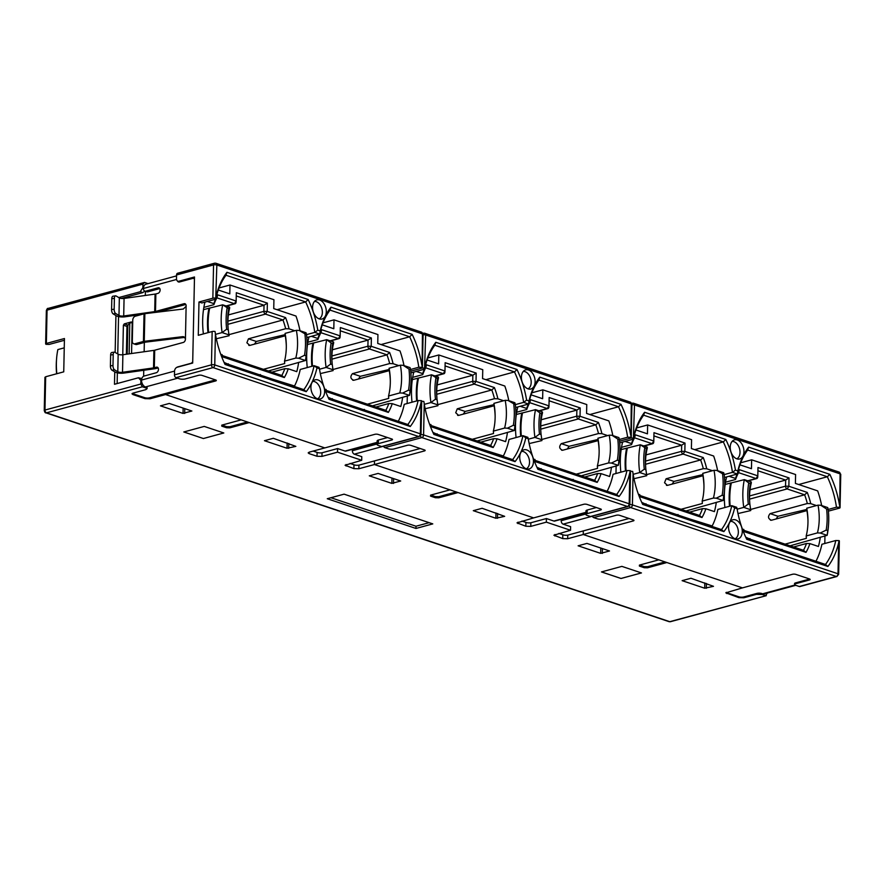 <?xml version="1.0" encoding="UTF-8"?>
<svg xmlns="http://www.w3.org/2000/svg" width="885" height="885" viewBox="0 0 885 885"><rect width="100%" height="100%" fill="white"/><g stroke="black" fill="none" stroke-linecap="round" stroke-linejoin="round"><path stroke-width="1.33" d="M143.47 287.924L142.85 287.713L142.916 284.107L144.576 282.426L148.005 283.642M48.067 308.434A2.334 1.549 74.8 0 0 47.06 310.137A2.334 0.708 -178.8 0 0 46.341 310.635C47.016 308.821 47.591 308.091 48.067 308.434L144.576 282.426M377.11 442.611L345.869 451.096A2.909 1.936 -105.2 0 1 345.05 451.062L337.583 448.562L337.517 452.169L361.699 460.277L361.777 456.671L354.321 454.171A2.909 1.936 -105.2 0 1 352.363 450.719L352.385 449.326M585.936 512.592L554.696 521.077A2.909 1.936 -105.2 0 1 553.877 521.044L546.41 518.544L546.344 522.15L570.526 530.259L570.604 526.652L563.148 524.152A2.909 1.936 -105.2 0 1 561.19 520.701L561.212 519.307M767.328 593.038L765.647 595.638L762.217 594.499L762.239 593.658M145.837 387.099L145.815 387.929L142.397 386.778L140.826 384.024L44.969 410.054L45.666 376.756L63.742 371.844L64.439 338.535L46.363 343.446L47.06 310.137L142.916 284.107M140.826 384.024L140.903 380.417L141.523 380.627M114.751 371.822L114.486 384.278L138.447 377.773L141.799 378.559M138.447 377.773L140.903 380.417M115.924 315.536L115.15 352.418M142.85 287.713L140.25 291.729L118.756 297.57M183.803 431.969L203.384 438.529L223.805 432.975L204.225 426.415L183.803 431.969M601.457 571.931L621.038 578.491L641.459 572.938L621.878 566.378L601.457 571.931M570.526 530.259L553.899 535.215L562.727 538.611L567.672 538.733L583.226 534.507L658.816 559.84L639.479 565.095L639.401 566.09L644.247 567.716L647.532 567.794L666.881 562.539L742.471 587.872L725.833 592.839L738.898 597.652L743.842 597.773L756.454 594.344L762.217 594.499M639.479 565.095L639.401 566.09L639.424 565.106M361.699 460.277L345.073 465.233L353.9 468.63L358.845 468.751L374.399 464.536L449.989 489.859L430.652 495.113L430.575 496.109L435.42 497.735L438.717 497.812L458.054 492.569L533.644 517.891L517.006 522.858L525.845 526.254L530.779 526.376L546.344 522.15M430.652 495.113L430.575 496.109L430.597 495.124M145.815 387.929L146.954 388.814L145.704 389.677L133.082 393.106L132.009 393.836L132.982 394.599L145.074 398.648L150.019 398.781L165.572 394.555L241.162 419.877L221.825 425.132L221.748 426.127L226.593 427.754L229.89 427.831L249.227 422.587L324.817 447.91L309.263 452.135L308.179 452.877L309.153 453.64L317.018 456.273L321.952 456.394L337.517 452.169M221.825 425.132L221.748 426.127L221.77 425.143M690.953 578.259L682.125 580.66L704.692 588.226L713.487 586.324L690.953 578.259M600.683 553.368L609.522 550.979L586.943 543.412L578.115 545.802L600.683 553.368L600.793 548.058M482.126 508.289L473.298 510.678L495.865 518.245L504.66 516.342L482.126 508.289M391.856 483.387L400.695 480.998L378.116 473.431L369.288 475.831L391.856 483.387L391.978 478.077M344.088 494.162L327.273 498.731L415.961 528.456L432.776 523.887L344.088 494.162M273.299 438.307L264.471 440.697L287.05 448.264L295.844 446.372L273.299 438.307M183.029 413.417L191.868 411.016L169.289 403.449L160.462 405.85L183.029 413.417L183.151 408.096M44.947 377.242L44.25 410.551A2.334 0.708 1.2 0 1 44.969 410.054A2.334 1.549 74.8 0 0 46.529 412.819A2.334 1.593 108.5 0 1 45.843 412.808L669.093 621.668A2.334 1.593 -71.5 0 0 669.79 621.679A2.334 1.549 74.8 0 0 670.443 621.701L766.299 595.671L669.79 621.679L46.529 412.819L142.397 386.778M45.976 344.309L46.363 343.446L45.976 344.309L49.228 344.409L64.406 340.283M45.666 376.756L45.279 377.618M117.141 383.559L117.362 372.862M117.76 353.967L118.546 316.576M140.25 291.729L142.872 292.603L121.311 298.466M142.872 292.603L144.731 291.054M558.855 533.423L563.225 534.894A3.496 1.062 1.2 0 0 568.17 535.016L583.303 530.9L583.226 534.507L742.471 587.872L792.495 574.288A2.334 0.708 1.2 0 1 795.792 574.376L809.498 578.967A2.334 0.708 1.2 0 1 810.151 579.465A2.334 0.708 1.2 0 1 809.432 579.963L795.98 583.613A4.082 1.239 -178.8 0 0 794.719 584.476A4.082 1.239 -178.8 0 0 795.858 585.361L799.277 586.512L836.281 576.456L630.684 507.559L593.68 517.614L597.109 518.754A4.082 1.239 -178.8 0 0 602.873 518.909L616.325 515.247A2.334 0.708 1.2 0 1 619.622 515.335L633.328 519.926A2.334 0.708 1.2 0 1 633.981 520.435A2.334 0.708 1.2 0 1 633.262 520.922L583.226 534.507L583.303 530.9L629.025 518.488M639.634 565.05L644.269 566.599L647.566 566.688L665.055 561.931M350.029 463.441L354.398 464.913A3.496 1.062 1.2 0 0 359.343 465.034L374.477 460.919L374.399 464.536L533.644 517.891L583.669 504.306A2.334 0.708 1.2 0 1 586.965 504.395L600.672 508.986A2.334 0.708 1.2 0 1 601.324 509.494A2.334 0.708 1.2 0 1 600.605 509.981L587.153 513.632A4.082 1.239 -178.8 0 0 585.892 514.495A4.082 1.239 -178.8 0 0 587.032 515.38L590.461 516.53L627.454 506.474L421.857 437.577L384.853 447.633L388.283 448.772A4.082 1.239 -178.8 0 0 394.046 448.927L407.498 445.266A2.334 0.708 1.2 0 1 410.795 445.354L424.501 449.945A2.334 0.708 1.2 0 1 425.154 450.454A2.334 0.708 1.2 0 1 424.435 450.941L374.399 464.536L374.477 460.919L420.198 448.507M430.807 495.069L435.442 496.618L438.739 496.706L456.229 491.949M165.572 394.555L165.595 393.471L165.572 394.555L324.817 447.91L374.842 434.325A2.334 0.708 1.2 0 1 378.138 434.413L391.845 439.004A2.334 0.708 1.2 0 1 392.498 439.513A2.334 0.708 1.2 0 1 391.778 440L378.326 443.651A4.082 1.239 -178.8 0 0 377.065 444.513A4.082 1.239 -178.8 0 0 378.205 445.398L381.634 446.549A2.334 1.549 74.8 0 0 382.287 446.571L419.291 436.526A2.334 1.549 -105.2 0 1 418.627 436.504L213.031 367.596L176.026 377.652L179.456 378.791A4.082 1.239 -178.8 0 0 185.219 378.946L198.671 375.284A2.334 0.708 1.2 0 1 201.968 375.373L215.674 379.964A2.334 0.708 1.2 0 1 216.327 380.473A2.334 0.708 1.2 0 1 215.608 380.959L165.572 394.555M221.98 425.088L226.615 426.647L229.912 426.725L247.402 421.979M330.957 497.735L416.005 526.232L415.961 528.456M416.005 526.232L429.137 522.67M131.566 353.513L132.208 322.826L131.389 321.941L124.243 323.888L123.38 325.226L122.761 354.752M132.208 322.826L132.02 322.151M145.405 291.287L145.317 295.457L145.405 291.287M144.332 342.451L144.144 351.743L144.332 342.451M143.757 370.284L143.624 376.236L143.757 370.284M129.144 353.856L129.785 323.091L126.964 326.421L126.378 354.243M601.512 571.909L621.038 578.458L641.415 572.927M183.859 431.957L203.384 438.529L223.761 432.964M317.958 379.942A9.912 6.582 74.8 0 0 314.208 380.207A9.912 6.582 74.8 0 0 311.133 389.854A9.912 6.582 74.8 0 0 317.571 398.825A9.912 6.582 74.8 0 0 319.341 399.091A9.912 6.582 74.8 0 0 324.596 390.44A9.912 6.582 74.8 0 0 317.958 379.942M317.494 398.803A9.093 6.029 74.8 0 0 320.514 390.008A9.093 6.029 74.8 0 0 314.584 381.634A9.093 6.029 74.8 0 0 312.77 381.391M319.64 300.004A9.912 6.582 74.8 0 0 315.879 300.269A9.912 6.582 74.8 0 0 312.803 309.916A9.912 6.582 74.8 0 0 319.242 318.888A9.912 6.582 74.8 0 0 321.012 319.164A9.912 6.582 74.8 0 0 326.266 310.502A9.912 6.582 74.8 0 0 319.64 300.004M319.164 318.865A9.093 6.029 74.8 0 0 322.184 310.071A9.093 6.029 74.8 0 0 316.255 301.697A9.093 6.029 74.8 0 0 314.44 301.464M254.426 344.165L256.318 341.455L285.202 334.63M248.796 345.382L249.802 345.416L246.893 342.772L248.442 338.811L285.656 328.711L289.074 328.833L294.805 330.758M176.026 377.652A2.334 1.549 -105.2 0 1 174.467 374.886L174.533 371.28A3.496 2.389 108.5 0 1 177.133 367.264L192.687 363.038L194.49 276.994L178.936 281.22L180.452 281.729M387.541 437.566L378.404 440.044A4.082 1.239 -178.8 0 0 377.143 440.907L377.065 444.513M337.583 448.562L322.45 452.677A3.496 1.062 1.2 0 1 317.516 452.545L313.146 451.084M381.634 446.549L418.627 436.504A2.334 1.593 -71.5 0 0 420.353 433.827L214.756 364.919A2.334 1.593 108.5 0 1 213.031 367.596A2.334 1.549 -105.2 0 1 211.46 364.841L212.157 331.532L198.284 335.304L198.981 301.995L212.854 298.223A2.334 0.708 1.2 0 1 215.741 298.201L216.847 265.002A2.334 0.708 -178.8 0 0 213.55 264.925L176.557 274.969L176.48 278.576A3.496 2.389 -71.5 0 0 177.896 281.209A3.496 2.389 -71.5 0 0 178.936 281.22M174.467 374.886L211.46 364.841A2.334 0.708 -178.8 0 1 214.756 364.919L215.409 333.822A76.033 50.478 74.8 0 0 225.033 364.454L306.232 391.668A76.033 50.478 74.8 0 0 316.996 367.883L319.419 368.691A76.033 50.478 74.8 0 0 329.043 399.312L410.242 426.515A76.033 50.478 74.8 0 0 421.006 402.719L420.353 433.827A2.334 0.708 1.2 0 1 421.006 434.325L419.291 436.526M410.883 372.884L424.546 369.167L424.568 368.182A2.334 0.708 1.2 0 0 421.68 368.204L410.74 371.18L421.68 368.204A2.334 0.708 -178.8 0 0 422.399 367.717A2.334 0.708 -178.8 0 0 422.068 367.341L418.815 367.242L410.54 369.499M407.31 395.971L407.144 403.538L407.31 395.971M176.557 274.969A2.334 1.549 -105.2 0 1 177.553 273.266L214.557 263.21A2.334 1.549 -105.2 0 1 215.21 263.243A2.334 1.593 -71.5 0 1 215.907 263.254L421.503 332.152A2.334 1.593 108.5 0 1 422.455 333.899L422.068 367.341M198.981 301.995L201.846 302.958L215.719 299.185L215.741 298.201M215.874 298.466A58.255 38.686 -105.2 0 1 217.743 294.86L236.151 301.033L236.317 292.703L267.37 303.113L267.193 311.431L285.601 317.604A58.255 38.686 -105.2 0 1 289.074 328.833M298.643 362.374A69.915 46.418 -105.2 0 1 296.774 371.656L288.233 368.802A58.255 38.686 -105.2 0 1 284.339 377.552L221.604 356.533M203.395 333.91A69.915 46.418 -105.2 0 1 204.966 302.106M203.849 307.394L213.905 304.661L213.849 303.621L207.378 301.453M213.849 303.621A58.255 38.686 -105.2 0 1 215.531 299.241M328.081 397.243L332.34 399.201M344.232 403.184L364.388 409.932M397.675 421.094L376.28 413.926M398.538 420.862A73.698 48.929 74.8 0 0 404.246 404.323L418.118 400.551L421.371 400.651L421.006 402.719M404.002 365.582A73.698 48.929 74.8 0 0 400.009 350.914L377.751 343.457L377.939 334.574L333.999 319.85L333.811 328.733L322.295 324.872M299.993 330.736A73.698 48.929 74.8 0 0 295.999 316.056L273.742 308.599L273.93 299.716L229.989 284.992L219.037 287.968M218.285 290.014L229.801 293.875L229.989 284.992M224.071 362.385L228.33 364.343M240.222 368.326L260.378 375.085M272.27 379.068L294.528 386.004A73.698 48.929 74.8 0 0 300.236 369.465L314.109 365.693L319.031 367.352L319.419 368.691M307.261 367.552A69.915 46.418 -105.2 0 1 308.976 336.964M311.387 336.311L317.859 338.479A58.255 38.686 -105.2 0 1 319.54 334.099M319.883 333.324A58.255 38.686 -105.2 0 1 321.753 329.718L340.161 335.891L340.338 327.561L371.379 337.97L371.202 346.289L389.61 352.462A58.255 38.686 -105.2 0 1 393.084 363.691L389.666 363.558L352.451 373.669L360.328 376.302L389.212 369.476M398.814 365.605L393.084 363.691M402.653 397.232A69.915 46.418 -105.2 0 1 400.783 406.514L392.243 403.648A58.255 38.686 -105.2 0 1 388.349 412.41L325.614 391.38M212.157 331.532A2.334 0.708 1.2 0 1 215.044 331.51L215.409 333.822M421.006 434.325L421.702 401.027A2.334 0.708 -178.8 0 0 421.371 400.651M410.242 426.515L407.841 424.501A73.698 48.929 74.8 0 0 418.118 400.551M328.368 397.863L407.841 424.501M316.996 367.883L314.109 365.693A73.698 48.929 74.8 0 1 303.832 389.643L306.232 391.668M224.347 363.005L303.832 389.643M421.802 365.007A76.033 50.478 74.8 0 0 412.167 334.375L330.979 307.161A76.033 50.478 74.8 0 0 320.215 330.946L317.781 330.138A76.033 50.478 74.8 0 0 308.157 299.517L226.969 272.303A76.033 50.478 74.8 0 0 216.194 296.099M267.37 303.113L264.029 305.248L263.896 311.354L267.193 311.431L265.467 314.109L282.979 319.983A55.932 37.137 -105.2 0 1 285.656 328.711M236.251 295.944L264.029 305.248L228.363 314.927M217.743 294.86L216.902 297.836L234.414 303.71L236.151 301.033L236.074 302.028A2.334 1.549 -105.2 0 1 236.074 302.161A2.334 1.549 -105.2 0 1 235.078 303.743A2.334 1.549 -105.2 0 1 234.414 303.71L226.106 305.967M213.905 304.661A55.932 37.137 -105.2 0 1 216.902 297.836M284.339 377.552L281.817 375.494L221.073 355.139M288.233 368.802L284.815 368.669A55.932 37.137 -105.2 0 1 281.817 375.494M228.938 334.663L282.979 319.983L285.601 317.604M332.351 398.67L331.477 398.914M293.665 386.236L294.528 386.004M260.389 374.554L259.515 374.798M227.467 364.056L228.341 363.823M215.719 299.185A73.698 48.929 -105.2 0 1 226.007 275.246L305.668 301.94L277.049 309.706M308.157 299.517L305.668 301.94A73.698 48.929 -105.2 0 1 314.806 332.395L306.531 334.641M306.829 337.55L319.728 334.043A73.698 48.929 -105.2 0 1 330.016 310.093L409.678 336.787L381.059 344.564M333.999 319.85L323.058 322.826M412.167 334.375L409.678 336.787A73.698 48.929 -105.2 0 1 418.815 367.242M364.399 409.412L363.525 409.644M388.349 412.41L385.827 410.352L325.083 389.997M375.926 407.034L388.825 403.527L392.243 403.648M388.825 403.527A55.932 37.137 -105.2 0 1 385.827 410.352M358.436 379.012L360.328 376.302M371.379 337.97L368.038 340.106L367.906 346.212A2.334 1.549 74.8 0 0 369.476 348.967L386.988 354.841A55.932 37.137 -105.2 0 1 389.666 363.558M332.948 369.521L386.988 354.841L389.61 352.462M340.26 330.791L368.038 340.106L332.373 349.785M321.753 329.718L320.912 332.694L338.435 338.568L340.161 335.891L340.094 336.886A2.334 1.549 -105.2 0 1 340.083 337.019A2.334 1.549 -105.2 0 1 339.088 338.59A2.334 1.549 -105.2 0 1 338.435 338.568L330.116 340.825M320.912 332.694A55.932 37.137 -105.2 0 0 317.914 339.519L317.859 338.479M124.243 323.888L127.827 325.083L127.219 354.122M226.969 272.303L226.007 275.246M317.781 330.138L314.806 332.395L319.728 334.043L320.215 330.946M330.979 307.161L330.016 310.093M227.899 324.319L265.467 314.109A2.334 1.549 -105.2 0 1 263.896 311.354L227.899 321.122M284.815 368.669L271.916 372.176M317.914 339.519L307.858 342.241M352.451 373.669C349.984 376.689 350.438 378.891 353.812 380.273L352.805 380.24M132.164 322.439L129.785 323.091M249.802 345.416L285.291 335.78A55.932 37.137 -105.2 0 1 286.309 346.046M285.291 335.78L285.092 333.391L296.364 330.326L299.174 330.459L306.564 334.762A58.498 38.84 -105.2 0 1 306.929 348.922A58.498 38.84 -105.2 0 1 306.122 355.847L304.495 355.305L298.588 358.215L295.778 358.082L284.516 361.146L284.704 363.536L263.398 369.322M222.223 355.527A55.932 37.137 74.8 0 0 222.091 354.575L220.852 354.542M353.812 380.273L389.3 370.638A55.932 37.137 -105.2 0 1 390.318 380.893M372.397 405.85L409.49 395.374L402.609 393.073L399.788 392.94L388.526 396.004L388.714 398.394L367.408 404.18M326.233 390.373A55.932 37.137 74.8 0 0 326.1 389.433L324.861 389.4M203.495 309.628L222.677 304.816L229.558 307.128L229.68 307.98A50.334 33.42 -105.2 0 0 228.153 328.789M216.327 338.745L229.093 335.736L228.972 334.884L222.091 332.572L215.498 334.364M298.588 358.215L305.48 360.516L268.387 370.992M284.516 361.146A50.334 33.42 74.8 0 0 286.298 345.05A50.334 33.42 74.8 0 0 285.092 333.391M306.564 334.762L306.055 332.76L299.174 330.459M320.337 373.592L333.103 370.594L332.273 364.609L330.647 364.067A58.498 38.84 -105.2 0 1 331.09 342.971L332.716 343.524L333.568 341.986L326.687 339.674L307.515 344.486M333.568 341.986L333.689 342.838A50.334 33.42 74.8 0 0 332.163 363.647M319.507 369.222L326.1 367.43L332.981 369.742M389.3 370.638L389.101 368.248A50.334 33.42 -105.2 0 1 390.307 379.908A50.334 33.42 -105.2 0 1 388.526 396.004M389.101 368.248L400.374 365.184L403.184 365.317L410.065 367.618L410.574 369.609A58.498 38.84 -105.2 0 1 410.939 383.78A58.498 38.84 -105.2 0 1 410.131 390.705L408.505 390.163A56.186 37.303 74.8 0 0 408.947 369.067L410.574 369.609M228.972 334.884L228.264 329.762A56.186 37.303 -105.2 0 1 228.076 328.047A56.186 37.303 -105.2 0 1 228.706 308.666L229.558 307.128M228.264 329.762L226.637 329.209L222.091 332.572A61.994 41.153 -105.2 0 1 222.677 304.816L228.706 308.666M209.634 308.356A61.994 41.153 74.8 0 0 208.606 332.495M207.986 332.66A62.923 41.772 -105.2 0 1 208.971 308.135M306.122 355.847L305.48 360.516A61.994 41.153 -105.2 0 0 306.818 350.626L306.929 348.922M311.874 366.301A62.923 41.772 -105.2 0 1 312.98 342.993M331.09 342.971L326.687 339.674A61.994 41.153 74.8 0 0 326.1 367.43L330.647 364.067M400.374 365.184A50.334 33.42 -105.2 0 1 399.788 392.94M403.184 365.317L408.947 369.067M408.505 390.163L402.609 393.073M410.131 390.705L409.49 395.374A61.994 41.153 -105.2 0 0 410.828 385.473L410.939 383.78M64.251 347.849L57.857 349.586A61.994 41.153 74.8 0 0 56.529 359.487A61.994 41.153 74.8 0 0 56.828 373.724M226.637 329.209A58.498 38.84 -105.2 0 1 227.08 308.124M312.493 366.136A61.994 41.153 -105.2 0 1 313.644 343.214M56.529 359.487L56.408 361.18A58.498 38.84 74.8 0 0 56.607 373.78M332.716 343.524A56.186 37.303 74.8 0 0 332.085 362.894A56.186 37.303 74.8 0 0 332.273 364.609M304.495 355.305A56.186 37.303 74.8 0 0 304.938 334.209M295.778 358.082A50.334 33.42 74.8 0 0 296.364 330.326M141.744 314.452L125.05 316.797A6.405 1.947 1.2 0 1 116.4 315.823L113.147 313.887L115.714 313.522L118.977 315.458A3.496 1.062 -178.8 0 0 123.701 315.989L124.066 298.444L155.074 294.085A3.496 1.062 -178.8 0 0 155.86 293.931L157.972 293.355A2.909 1.991 -71.5 0 0 160.063 290.612A2.909 1.991 -71.5 0 0 158.946 287.813A2.909 1.991 -71.5 0 0 158.083 287.802L145.892 291.121A3.496 2.389 108.5 0 1 144.852 291.099A3.496 2.389 108.5 0 1 143.436 288.466L176.557 279.472M158.138 367.939L156.335 368.425A6.405 1.947 1.2 0 1 154.886 368.713L123.878 373.083A6.405 1.947 1.2 0 1 115.216 372.109L111.964 370.173L114.541 369.808L117.793 371.744A3.496 1.062 -178.8 0 0 122.517 372.275L122.882 354.73L153.901 350.372A3.496 1.062 -178.8 0 0 154.687 350.217L183.272 342.451A2.909 1.991 -71.5 0 0 185.441 339.099L186.127 305.911A2.909 1.991 -71.5 0 0 184.954 303.721A2.909 1.991 -71.5 0 0 184.091 303.699L155.494 311.465A3.496 1.062 1.2 0 1 154.709 311.62L123.701 315.989M174.544 371.092L141.523 380.063A3.496 2.389 108.5 0 1 144.111 376.048L156.302 372.729A2.909 1.991 -71.5 0 0 158.404 369.985A2.909 1.991 -71.5 0 0 157.287 367.198A2.909 1.991 -71.5 0 0 156.424 367.187L154.322 367.751A3.496 1.062 1.2 0 1 153.525 367.917L122.517 372.275M192.72 361.699A3.496 2.389 108.5 0 1 190.784 363.37L177.741 366.91A3.496 2.389 -71.5 0 0 176.878 367.352M177.387 280.932A3.496 2.389 -71.5 0 0 178.482 281.961A3.496 2.389 -71.5 0 0 179.522 281.983L192.554 278.443A3.496 2.389 108.5 0 1 193.605 278.454A3.496 2.389 108.5 0 1 194.446 279.074M176.535 275.888L145.948 284.196A5.83 3.872 74.8 0 0 143.436 288.466M159.809 288.554L147.906 291.796A3.496 2.389 108.5 0 1 146.866 291.773L144.852 291.099M115.714 313.522A3.496 1.571 -98 0 1 114.154 309.219L114.386 298.345A3.496 1.571 -98 0 1 115.526 295.856A3.496 1.571 -98 0 1 116.09 295.977L119.342 297.913A3.496 1.062 1.2 0 0 124.066 298.444M185.806 304.462L157.53 312.139M186.093 306.354L183.284 309.02L144.852 313.677A3.031 0.918 -178.8 0 0 144.023 313.832L143.447 341.466A3.031 0.918 1.2 0 1 144.266 341.311L144.852 313.677M185.419 338.656L183.859 336.776L182.697 336.665L144.266 341.311M122.882 354.73A3.496 1.062 1.2 0 1 118.159 354.199L114.906 352.263A3.496 1.571 -98 0 0 114.353 352.141A3.496 1.571 -98 0 0 113.203 354.631L112.981 365.516A3.496 1.571 -98 0 0 114.541 369.808M141.523 380.063A5.83 3.872 74.8 0 0 145.439 386.966L177.686 378.205M146.965 388.371A3.496 1.062 -178.8 0 0 147.209 387.995A3.496 1.062 -178.8 0 0 146.235 387.232L145.439 386.966M215.254 379.831A3.496 1.062 1.2 0 1 214.38 380.218L149.631 397.808A3.496 1.062 1.2 0 1 144.686 397.686L133.004 393.77A3.496 1.062 1.2 0 1 132.296 393.427M143.447 341.466L134.763 343.822A3.496 2.389 108.5 0 1 133.724 343.811A3.496 2.389 108.5 0 1 132.319 341.179L132.75 320.204A3.496 2.389 108.5 0 1 135.35 316.188L144.023 313.832M184.81 337.384L145.494 342.141L136.788 344.508L134.763 343.822M133.724 343.811L135.748 344.486A3.496 2.389 -71.5 0 0 136.788 344.508M113.147 313.887A3.496 1.571 -98 0 1 111.587 309.584L111.809 298.71A3.496 1.571 -98 0 1 112.948 296.209L115.526 295.856M111.964 370.173A3.496 1.571 -98 0 1 110.404 365.87L110.636 354.996A3.496 1.571 -98 0 1 111.776 352.495L114.353 352.141M795.073 584.985L762.638 593.802A5.83 3.872 74.8 0 0 764.286 593.868L795.748 585.328M762.638 593.802L761.83 593.525A3.496 1.062 -178.8 0 0 756.896 593.404L743.865 596.944A3.496 1.062 1.2 0 1 738.92 596.822L727.227 592.895A3.496 1.062 1.2 0 1 726.308 592.319M809.487 578.956A3.496 1.062 1.2 0 1 808.602 579.354L795.571 582.894A3.496 1.062 -178.8 0 0 794.498 583.635A3.496 1.062 -178.8 0 0 794.73 584.023M526.785 449.923A9.912 6.582 74.8 0 0 523.035 450.188A9.912 6.582 74.8 0 0 519.96 459.835A9.912 6.582 74.8 0 0 526.398 468.807A9.912 6.582 74.8 0 0 528.168 469.072A9.912 6.582 74.8 0 0 533.412 460.41A9.912 6.582 74.8 0 0 526.785 449.923M526.321 468.773A9.093 6.029 74.8 0 0 529.341 459.979A9.093 6.029 74.8 0 0 523.411 451.615A9.093 6.029 74.8 0 0 521.597 451.372M528.467 369.985A9.912 6.582 74.8 0 0 524.705 370.251A9.912 6.582 74.8 0 0 521.63 379.897A9.912 6.582 74.8 0 0 528.068 388.869A9.912 6.582 74.8 0 0 529.838 389.146A9.912 6.582 74.8 0 0 535.093 380.484A9.912 6.582 74.8 0 0 528.467 369.985M527.991 388.847A9.093 6.029 74.8 0 0 531.011 380.052A9.093 6.029 74.8 0 0 525.082 371.678A9.093 6.029 74.8 0 0 523.267 371.446M463.253 414.147L465.145 411.425L494.029 404.611M457.622 415.364L458.629 415.397L455.72 412.753L457.268 408.793L494.483 398.692L497.901 398.814L503.631 400.739M384.853 447.633A2.334 1.549 -105.2 0 1 383.548 446.228M590.461 516.53A2.334 1.549 74.8 0 0 591.114 516.552L628.107 506.508A2.334 1.549 -105.2 0 1 627.454 506.474A2.334 1.593 -71.5 0 0 629.18 503.797L423.583 434.9A2.334 1.593 108.5 0 1 421.857 437.577A2.334 1.549 -105.2 0 1 420.419 435.818M596.368 507.548L587.231 510.026A4.082 1.239 -178.8 0 0 585.97 510.888L585.892 514.495M546.41 518.544L531.277 522.648A3.496 1.062 1.2 0 1 526.343 522.526L521.973 521.066M420.972 434.69A2.334 0.708 -178.8 0 1 423.583 434.9L424.236 403.803A76.033 50.478 74.8 0 0 433.86 434.435L515.059 461.649A76.033 50.478 74.8 0 0 525.823 437.865L528.245 438.672A76.033 50.478 74.8 0 0 537.87 469.293L619.069 496.496A76.033 50.478 74.8 0 0 629.832 472.701L629.18 503.797A2.334 0.708 1.2 0 1 629.832 504.306L628.107 506.508M619.71 442.865L633.372 439.148L633.394 438.163A2.334 0.708 1.2 0 0 630.507 438.186L619.566 441.161L630.507 438.186A2.334 0.708 -178.8 0 0 631.226 437.699A2.334 0.708 -178.8 0 0 630.894 437.323L627.642 437.223L619.367 439.469M616.137 465.952L615.971 473.508L616.137 465.952M424.568 368.182L425.674 334.984A2.334 0.708 -178.8 0 0 423.085 334.773M424.7 368.448A58.255 38.686 -105.2 0 1 426.559 364.841L444.978 371.014L445.144 362.684L476.185 373.094L476.019 381.413L494.427 387.586A58.255 38.686 -105.2 0 1 497.901 398.814M507.47 432.356A69.915 46.418 -105.2 0 1 505.601 441.637L497.06 438.783A58.255 38.686 -105.2 0 1 493.166 447.533L430.431 426.515M412.023 402.21A69.915 46.418 -105.2 0 1 413.793 372.087M412.675 377.375L422.731 374.643L422.676 373.603L416.204 371.434M422.676 373.603A58.255 38.686 -105.2 0 1 424.358 369.222M536.907 467.225L541.166 469.172M553.059 473.165L573.214 479.913M606.502 491.075L585.107 483.907M607.364 490.832A73.698 48.929 74.8 0 0 613.073 474.305L626.945 470.532L630.197 470.632L629.832 472.701M612.829 435.564A73.698 48.929 74.8 0 0 608.836 420.895L586.578 413.439L586.766 404.556L542.826 389.831L542.638 398.715L531.122 394.854M508.82 400.717A73.698 48.929 74.8 0 0 504.826 386.037L482.568 378.581L482.756 369.698L438.816 354.974L427.864 357.949M427.101 359.996L438.628 363.857L438.816 354.974M432.898 432.367L437.157 434.325M449.049 438.307L469.205 445.066M481.097 449.049L503.355 455.985A73.698 48.929 74.8 0 0 509.063 439.447L522.935 435.674L527.858 437.334L528.245 438.672M516.088 437.533A69.915 46.418 -105.2 0 1 517.802 406.945M520.214 406.292L526.686 408.461A58.255 38.686 -105.2 0 1 528.367 404.08M528.71 403.306A58.255 38.686 -105.2 0 1 530.58 399.699L548.988 405.872L549.154 397.542L580.206 407.941L580.029 416.271L598.437 422.444A58.255 38.686 -105.2 0 1 601.911 433.661L598.492 433.539L561.278 443.651L569.155 446.283L598.039 439.458M607.641 435.586L601.911 433.661M611.48 467.214A69.915 46.418 -105.2 0 1 609.61 476.495L601.07 473.63A58.255 38.686 -105.2 0 1 597.176 482.391L534.44 461.362M421.691 401.381A2.334 0.708 1.2 0 1 423.871 401.491L424.236 403.803M629.832 504.306L630.529 470.997A2.334 0.708 -178.8 0 0 630.197 470.632M619.069 496.496L616.668 494.483A73.698 48.929 74.8 0 0 626.945 470.532M537.184 467.844L616.668 494.483M525.823 437.865L522.935 435.674A73.698 48.929 74.8 0 1 512.658 459.625L515.059 461.649M433.174 432.986L512.658 459.625M630.33 402.133A2.334 1.593 108.5 0 1 631.27 403.881L425.674 334.984A2.334 1.593 -71.5 0 0 424.734 333.236L630.33 402.133L631.923 404.39A2.334 0.708 -178.8 0 0 631.27 403.881L630.894 437.323M630.629 434.989A76.033 50.478 74.8 0 0 620.993 404.356L539.806 377.143A76.033 50.478 74.8 0 0 529.031 400.927L526.608 400.12A76.033 50.478 74.8 0 0 516.984 369.499L435.796 342.285A76.033 50.478 74.8 0 0 425.021 366.08M476.185 373.094L472.844 375.229L472.723 381.335L476.019 381.413L474.283 384.09L491.806 389.964A55.932 37.137 -105.2 0 1 494.483 398.692M445.078 365.925L472.844 375.229L437.19 384.909M426.559 364.841L425.729 367.817L443.241 373.691L444.978 371.014L444.901 372.01A2.334 1.549 -105.2 0 1 444.901 372.142A2.334 1.549 -105.2 0 1 443.905 373.724A2.334 1.549 -105.2 0 1 443.241 373.691L434.922 375.948M422.731 374.643A55.932 37.137 -105.2 0 1 425.729 367.817M493.166 447.533L490.644 445.476L429.9 425.121M497.06 438.783L493.642 438.65A55.932 37.137 -105.2 0 1 490.644 445.476M437.765 404.644L491.806 389.964L494.427 387.586M541.178 468.652L540.304 468.895M502.492 456.217L503.355 455.985M469.216 444.535L468.342 444.779M436.294 434.037L437.168 433.805M424.546 369.167A73.698 48.929 -105.2 0 1 434.834 345.227L514.495 371.921L485.876 379.687M516.984 369.499L514.495 371.921A73.698 48.929 -105.2 0 1 523.632 402.376L515.358 404.622M515.656 407.531L528.555 404.025A73.698 48.929 -105.2 0 1 538.843 380.074L618.504 406.768L589.886 414.545M542.826 389.831L531.874 392.807M620.993 404.356L618.504 406.768A73.698 48.929 -105.2 0 1 627.642 437.223M573.226 479.393L572.352 479.626M597.176 482.391L594.654 480.334L533.909 459.968M584.753 477.015L597.652 473.508L601.07 473.63M597.652 473.508A55.932 37.137 -105.2 0 1 594.654 480.334M567.263 448.994L569.155 446.283M580.206 407.941L576.865 410.087L576.732 416.193A2.334 1.549 74.8 0 0 578.303 418.948L595.815 424.822A55.932 37.137 -105.2 0 1 598.492 433.539M541.775 439.491L595.815 424.822L598.437 422.444M549.087 400.772L576.865 410.087L541.2 419.767M530.58 399.699L529.739 402.675L547.251 408.549L548.988 405.872L548.91 406.868A2.334 1.549 -105.2 0 1 548.91 407A2.334 1.549 -105.2 0 1 547.915 408.571A2.334 1.549 -105.2 0 1 547.251 408.549L538.943 410.806M529.739 402.675A55.932 37.137 -105.2 0 0 526.741 409.501L526.686 408.461M435.796 342.285L434.834 345.227M526.608 400.12L523.632 402.376L528.555 404.025L529.031 400.927M539.806 377.143L538.843 380.074M436.725 394.29L474.283 384.09A2.334 1.549 -105.2 0 1 472.723 381.335L436.725 391.104M493.642 438.65L480.743 442.157M526.741 409.501L516.685 412.222M561.278 443.651C558.811 446.671 559.265 448.872 562.639 450.255L561.632 450.222M458.629 415.397L494.118 405.761A55.932 37.137 -105.2 0 1 495.135 416.027M494.118 405.761L493.918 403.372L505.191 400.308L508.001 400.44L515.391 404.733A58.498 38.84 -105.2 0 1 515.756 418.904A58.498 38.84 -105.2 0 1 514.948 425.829L513.322 425.287L507.415 428.196L504.605 428.063L493.343 431.128L493.531 433.517L472.225 439.303M431.05 425.508A55.932 37.137 74.8 0 0 430.918 424.557L429.679 424.523M562.639 450.255L598.127 440.619A55.932 37.137 -105.2 0 1 599.145 450.874M581.224 475.831L618.316 465.355L611.424 463.054L608.614 462.921L597.353 465.986L597.541 468.375L576.235 474.161M535.06 460.355A55.932 37.137 74.8 0 0 534.927 459.415L533.688 459.381M412.322 379.61L431.504 374.798L438.385 377.11L438.506 377.961A50.334 33.42 -105.2 0 0 436.98 398.77M425.154 408.726L437.92 405.717L437.798 404.865L430.918 402.553L424.324 404.345M507.415 428.196L514.307 430.497L477.214 440.973M493.343 431.128A50.334 33.42 74.8 0 0 495.124 415.032A50.334 33.42 74.8 0 0 493.918 403.372M515.391 404.733L514.882 402.741L508.001 400.44M529.164 443.573L541.93 440.575L541.1 434.59L539.474 434.048A58.498 38.84 -105.2 0 1 539.905 412.952L541.543 413.505L542.394 411.967L535.513 409.655L516.331 414.457M542.394 411.967L542.516 412.819A50.334 33.42 74.8 0 0 540.989 433.628M528.334 439.203L534.927 437.411L541.808 439.723M598.127 440.619L597.928 438.23A50.334 33.42 -105.2 0 1 599.134 449.89A50.334 33.42 -105.2 0 1 597.353 465.986M597.928 438.23L609.201 435.166L612.011 435.298L618.892 437.599L619.4 439.591A58.498 38.84 -105.2 0 1 619.765 453.762A58.498 38.84 -105.2 0 1 618.958 460.687L617.332 460.145A56.186 37.303 74.8 0 0 617.774 439.048L619.4 439.591M437.798 404.865L437.09 399.743A56.186 37.303 -105.2 0 1 436.902 398.029A56.186 37.303 -105.2 0 1 437.533 378.647L438.385 377.11M437.09 399.743L435.464 399.19L430.918 402.553A61.994 41.153 -105.2 0 1 431.504 374.798L437.533 378.647M418.461 378.337A61.994 41.153 74.8 0 0 417.266 400.783M416.647 400.949A62.923 41.772 -105.2 0 1 417.797 378.116M514.948 425.829L514.307 430.497A61.994 41.153 -105.2 0 0 515.634 420.596L515.756 418.904M520.701 436.283A62.923 41.772 -105.2 0 1 521.807 412.974M539.905 412.952L535.513 409.655A61.994 41.153 74.8 0 0 534.927 437.411L539.474 434.048M609.201 435.166A50.334 33.42 -105.2 0 1 608.614 462.921M612.011 435.298L617.774 439.048M617.332 460.145L611.424 463.054M618.958 460.687L618.316 465.355A61.994 41.153 -105.2 0 0 619.655 455.454L619.765 453.762M435.464 399.19A58.498 38.84 -105.2 0 1 435.896 378.105M521.32 436.117A61.994 41.153 -105.2 0 1 522.471 413.195M541.543 413.505A56.186 37.303 74.8 0 0 540.912 432.876A56.186 37.303 74.8 0 0 541.1 434.59M513.322 425.287A56.186 37.303 74.8 0 0 513.765 404.191M504.605 428.063A50.334 33.42 74.8 0 0 505.191 400.308M735.612 519.893A9.912 6.582 74.8 0 0 731.862 520.17A9.912 6.582 74.8 0 0 728.786 529.816A9.912 6.582 74.8 0 0 735.225 538.788A9.912 6.582 74.8 0 0 736.984 539.053A9.912 6.582 74.8 0 0 742.238 530.392A9.912 6.582 74.8 0 0 735.612 519.893M735.147 538.755A9.093 6.029 74.8 0 0 738.156 529.96A9.093 6.029 74.8 0 0 732.238 521.597A9.093 6.029 74.8 0 0 730.424 521.353M737.293 439.967A9.912 6.582 74.8 0 0 733.532 440.232A9.912 6.582 74.8 0 0 730.457 449.879A9.912 6.582 74.8 0 0 736.895 458.85A9.912 6.582 74.8 0 0 738.665 459.127A9.912 6.582 74.8 0 0 743.92 450.465A9.912 6.582 74.8 0 0 737.293 439.967M736.818 458.828A9.093 6.029 74.8 0 0 739.838 450.034A9.093 6.029 74.8 0 0 733.908 441.659A9.093 6.029 74.8 0 0 732.094 441.416M672.08 484.128L673.972 481.407L702.856 474.581M666.449 485.345L667.456 485.378L664.547 482.734L666.095 478.774L703.309 468.663L706.728 468.796L712.458 470.709M593.68 517.614A2.334 1.549 -105.2 0 1 592.375 516.209M799.277 586.512A2.334 1.549 74.8 0 0 799.94 586.534L836.933 576.489A2.334 1.549 -105.2 0 1 836.281 576.456A2.334 1.593 -71.5 0 0 838.006 573.779L632.41 504.881A2.334 1.593 108.5 0 1 630.684 507.559A2.334 1.549 -105.2 0 1 629.246 505.8M629.799 504.671A2.334 0.708 -178.8 0 1 632.41 504.881L633.063 473.785A76.033 50.478 74.8 0 0 642.687 504.417L723.886 531.62A76.033 50.478 74.8 0 0 734.65 507.846L737.072 508.654A76.033 50.478 74.8 0 0 746.697 539.275L827.895 566.477A76.033 50.478 74.8 0 0 838.659 542.682L838.006 573.779A2.334 0.708 1.2 0 1 838.659 574.288L836.933 576.489M633.394 438.163L634.501 404.965A2.334 1.593 -71.5 0 0 633.56 403.217L839.157 472.114L840.75 474.371L840.053 507.68A2.334 0.708 -178.8 0 1 839.334 508.167L828.393 511.143M824.953 535.934L824.798 543.49M633.527 438.429A58.255 38.686 -105.2 0 1 635.386 434.823L653.805 440.995L653.971 432.665L685.012 443.075L684.846 451.394L703.254 457.567A58.255 38.686 -105.2 0 1 706.728 468.796M716.297 502.337A69.915 46.418 -105.2 0 1 714.427 511.618L705.887 508.764A58.255 38.686 -105.2 0 1 701.993 517.515L639.258 496.496M620.85 472.192A69.915 46.418 -105.2 0 1 622.62 442.069M621.502 447.345L631.558 444.624L631.503 443.584L625.031 441.416M631.503 443.584A58.255 38.686 -105.2 0 1 633.184 439.203M745.734 537.206L749.993 539.153M761.885 543.147L782.041 549.895M815.328 561.057L793.933 553.888M816.191 560.813A73.698 48.929 74.8 0 0 821.899 544.286L835.772 540.514L839.024 540.613L838.659 542.682M821.656 505.545A73.698 48.929 74.8 0 0 817.663 490.876L795.405 483.42L795.593 474.537L751.653 459.813L751.465 468.696L739.937 464.835M717.646 470.687A73.698 48.929 74.8 0 0 713.653 456.018L691.395 448.562L691.583 439.679L647.643 424.955L636.691 427.931M635.928 429.977L647.455 433.838L647.643 424.955M641.725 502.348L645.984 504.306M657.876 508.289L678.032 515.048M689.924 519.03L712.182 525.967A73.698 48.929 74.8 0 0 717.89 509.428L731.762 505.656L736.685 507.304L737.072 508.654M724.915 507.514A69.915 46.418 -105.2 0 1 726.629 476.926M729.041 476.274L735.512 478.442A58.255 38.686 -105.2 0 1 737.194 474.05M737.537 473.287A58.255 38.686 -105.2 0 1 739.395 469.681L757.814 475.853L757.98 467.523L789.022 477.922L788.856 486.252L807.264 492.425A58.255 38.686 -105.2 0 1 810.737 503.642L807.319 503.521L770.105 513.632L777.981 516.265L806.866 509.439M816.468 505.567L810.737 503.642M820.306 537.195A69.915 46.418 -105.2 0 1 818.437 546.476L809.897 543.611A58.255 38.686 -105.2 0 1 806.003 552.373L743.267 531.343M630.518 471.362A2.334 0.708 1.2 0 1 632.698 471.473L633.063 473.785M838.659 574.288L839.356 540.978A2.334 0.708 -178.8 0 0 839.024 540.613M827.895 566.477L825.484 564.464A73.698 48.929 74.8 0 0 835.772 540.514M746.011 537.826L825.484 564.464M734.65 507.846L731.762 505.656A73.698 48.929 74.8 0 1 721.474 529.606L723.886 531.62M642.001 502.968L721.474 529.606M840.053 507.68A2.334 0.708 -178.8 0 0 839.721 507.304L836.469 507.205L828.194 509.45M840.75 474.371A2.334 0.708 -178.8 0 0 840.097 473.862L839.721 507.304M839.456 504.97A76.033 50.478 74.8 0 0 829.82 474.338L748.633 447.124A76.033 50.478 74.8 0 0 737.858 470.909L735.435 470.09A76.033 50.478 74.8 0 0 725.811 439.48L644.612 412.266A76.033 50.478 74.8 0 0 633.848 436.062M685.012 443.075L681.671 445.21L681.55 451.317L684.846 451.394L683.109 454.071L700.632 459.946A55.932 37.137 -105.2 0 1 703.309 468.663M653.904 435.907L681.671 445.21L646.017 454.89M635.386 434.823L634.556 437.798L652.068 443.673L653.805 440.995L653.727 441.991A2.334 1.549 -105.2 0 1 653.727 442.124A2.334 1.549 -105.2 0 1 652.732 443.706A2.334 1.549 -105.2 0 1 652.068 443.673L643.749 445.929M631.558 444.624A55.932 37.137 -105.2 0 1 634.556 437.798M701.993 517.515L699.471 515.457L638.727 495.102M705.887 508.764L702.469 508.632A55.932 37.137 -105.2 0 1 699.471 515.457M646.592 474.625L700.632 459.946L703.254 457.567M750.004 538.633L749.13 538.865M711.319 526.199L712.182 525.967M678.043 514.517L677.169 514.76M645.121 504.019L645.995 503.775M633.372 439.148A73.698 48.929 -105.2 0 1 643.66 415.198L723.322 441.903L694.703 449.668M725.811 439.48L723.322 441.903A73.698 48.929 -105.2 0 1 732.459 472.358L724.184 474.603M724.483 477.502L737.382 474.006A73.698 48.929 -105.2 0 1 747.67 450.056L827.331 476.749L798.712 484.526M751.653 459.813L740.701 462.789M829.82 474.338L827.331 476.749A73.698 48.929 -105.2 0 1 836.469 507.205M782.052 549.375L781.178 549.607M806.003 552.373L803.48 550.315L742.736 529.949M793.579 546.996L806.478 543.49L809.897 543.611M806.478 543.49A55.932 37.137 -105.2 0 1 803.48 550.315M776.09 518.975L777.981 516.265M789.022 477.922L785.681 480.068L785.559 486.164A2.334 1.549 74.8 0 0 787.119 488.929L804.642 494.803A55.932 37.137 -105.2 0 1 807.319 503.521M750.602 509.472L804.642 494.803L807.264 492.425M757.914 470.754L785.681 480.068L750.026 489.748M739.395 469.681L738.566 472.656L756.078 478.531L757.814 475.853L757.737 476.849A2.334 1.549 -105.2 0 1 757.737 476.982A2.334 1.549 -105.2 0 1 756.741 478.553A2.334 1.549 -105.2 0 1 756.078 478.531L747.759 480.787M738.566 472.656A55.932 37.137 -105.2 0 0 735.568 479.482L735.512 478.442M644.612 412.266L643.66 415.198M735.435 470.09L732.459 472.358L737.382 474.006L737.858 470.909M748.633 447.124L747.67 450.056M645.552 464.271L683.109 454.071A2.334 1.549 -105.2 0 1 681.55 451.317L645.552 461.085M702.469 508.632L689.57 512.138M735.568 479.482L725.512 482.203M770.105 513.632C767.638 516.652 768.091 518.853 771.466 520.236L770.459 520.192M667.456 485.378L702.944 475.743A55.932 37.137 -105.2 0 1 703.962 486.009M702.944 475.743L702.745 473.353L714.018 470.289L716.828 470.422L724.218 474.714A58.498 38.84 -105.2 0 1 724.583 488.885A58.498 38.84 -105.2 0 1 723.775 495.81L722.149 495.268L716.242 498.178L713.432 498.045L702.17 501.109L702.358 503.499L681.052 509.284M639.877 495.478A55.932 37.137 74.8 0 0 639.744 494.538L638.505 494.505M771.466 520.236L806.954 510.601A55.932 37.137 -105.2 0 1 807.972 520.856M790.051 545.813L827.143 535.337L820.251 533.024L817.441 532.903L806.18 535.967L806.368 538.357L785.061 544.142M743.887 530.336A55.932 37.137 74.8 0 0 743.754 529.396L742.515 529.363M621.148 449.591L640.32 444.779L647.212 447.091L647.333 447.943A50.334 33.42 -105.2 0 0 645.807 468.751M633.981 478.697L646.747 475.699L646.625 474.847L639.744 472.535L633.151 474.327M716.242 498.178L723.133 500.479L686.041 510.955M702.17 501.109A50.334 33.42 74.8 0 0 703.951 485.013A50.334 33.42 74.8 0 0 702.745 473.353M724.218 474.714L723.709 472.723L716.828 470.422M737.99 513.554L750.757 510.556L749.927 504.572L748.29 504.03A58.498 38.84 -105.2 0 1 748.732 482.933L750.369 483.487L751.221 481.949L744.329 479.637L725.158 484.438M751.221 481.949L751.343 482.801A50.334 33.42 74.8 0 0 749.816 503.609M737.161 509.185L743.754 507.393L750.635 509.705M806.954 510.601L806.755 508.211A50.334 33.42 -105.2 0 1 807.961 519.871A50.334 33.42 -105.2 0 1 806.18 535.967M806.755 508.211L818.028 505.147L820.837 505.28L827.718 507.581L828.227 509.572A58.498 38.84 -105.2 0 1 828.592 523.743A58.498 38.84 -105.2 0 1 827.785 530.668L826.159 530.126A56.186 37.303 74.8 0 0 826.601 509.03L828.227 509.572M646.625 474.847L645.917 469.725A56.186 37.303 -105.2 0 1 645.729 467.999A56.186 37.303 -105.2 0 1 646.349 448.629L647.212 447.091M645.917 469.725L644.28 469.172L639.744 472.535A61.994 41.153 -105.2 0 1 640.32 444.779L646.349 448.629M627.288 448.319A61.994 41.153 74.8 0 0 626.093 470.765M625.474 470.931A62.923 41.772 -105.2 0 1 626.624 448.098M723.775 495.81L723.133 500.479A61.994 41.153 -105.2 0 0 724.461 490.578L724.583 488.885M729.528 506.264A62.923 41.772 -105.2 0 1 730.634 482.956M748.732 482.933L744.329 479.637A61.994 41.153 74.8 0 0 743.754 507.393L748.29 504.03M818.028 505.147A50.334 33.42 -105.2 0 1 817.441 532.903M820.837 505.28L826.601 509.03M826.159 530.126L820.251 533.024M827.785 530.668L827.143 535.337A61.994 41.153 -105.2 0 0 828.471 525.436L828.592 523.743M644.28 469.172A58.498 38.84 -105.2 0 1 644.722 448.075M730.147 506.098A61.994 41.153 -105.2 0 1 731.298 483.177M750.369 483.487A56.186 37.303 74.8 0 0 749.739 502.857A56.186 37.303 74.8 0 0 749.927 504.572M722.149 495.268A56.186 37.303 74.8 0 0 722.591 474.172M713.432 498.045A50.334 33.42 74.8 0 0 714.018 470.289M756.476 593.514L756.454 594.344M743.842 597.773L743.865 596.944M738.898 597.652L738.92 596.822M726.828 592.74L726.806 593.592M647.532 567.794L647.566 566.688M644.247 567.716L644.269 566.599M567.672 538.733L567.75 535.115M562.727 538.611L562.805 534.75M554.895 534.507L554.873 535.978M530.779 526.376L530.856 522.747M525.845 526.254L525.922 522.393M518.013 522.139L517.979 523.61M438.717 497.812L438.739 496.706M435.42 497.735L435.442 496.618M358.845 468.751L358.923 465.134M353.9 468.63L353.978 464.769M346.068 464.525L346.046 465.997M321.952 456.394L322.029 452.766M317.018 456.273L317.095 452.412M309.186 452.158L309.153 453.64M229.89 427.831L229.912 426.725M226.593 427.754L226.615 426.647M150.041 397.697L150.019 398.781M145.074 398.648L145.096 397.796M133.004 393.77L132.982 394.599M706.341 588.271L706.44 583.458M704.692 588.226L704.803 582.905M602.331 553.413L602.431 548.6M497.514 518.289L497.613 513.477M495.865 518.245L495.987 512.924M393.504 483.431L393.604 478.619M288.687 448.308L288.798 443.496M287.05 448.264L287.16 442.942M184.677 413.45L184.777 408.638M126.964 326.421L123.38 325.226M256.318 341.455L248.442 338.811M391.778 440L391.801 438.982M215.63 379.953L215.608 380.959M378.326 443.651L378.404 440.044M377.11 442.356L345.05 451.062M212.854 298.223L213.55 264.925A2.334 1.549 -105.2 0 1 214.557 263.21L215.907 263.254A2.334 1.593 -71.5 0 1 216.847 265.002L422.455 333.899A2.334 0.708 -178.8 0 1 423.096 334.408L422.399 367.717M331.908 355.98L367.906 346.212L371.202 346.289L369.476 348.967L331.908 359.166M155.494 311.465L155.86 293.931M185.441 339.099L186.127 305.911M154.322 367.751L154.687 350.217M147.906 291.796L145.892 291.121M158.083 287.802L159.654 288.333M155.074 294.085L154.709 311.62M184.091 303.699L185.651 304.23M184.799 337.362L182.697 336.665M153.901 350.372L153.525 367.917M156.424 367.187L157.984 367.706M118.977 315.458L119.342 297.913M114.154 309.219L111.587 309.584M111.809 298.71L114.386 298.345M117.793 371.744L118.159 354.199M110.636 354.996L113.203 354.631M110.404 365.87L112.981 365.516M465.145 411.425L457.268 408.793M600.605 509.981L600.627 508.963M424.457 449.934L424.435 450.941M587.153 513.632L587.231 510.026M585.936 512.338L553.877 521.044M354.321 454.171L382.209 446.593M377.076 444.005L352.363 450.719M422.919 333.457A2.334 1.549 -105.2 0 1 423.384 333.191A2.334 1.549 -105.2 0 1 424.037 333.225A2.334 1.593 -71.5 0 1 424.734 333.236L422.864 333.335M540.735 425.962L576.732 416.193L580.029 416.271L578.303 418.948L540.735 429.148M673.972 481.407L666.095 478.774M809.432 579.963L809.454 578.989M633.284 519.915L633.262 520.922M795.98 583.613L795.991 582.784M563.148 524.152L591.036 516.574M585.903 513.986L561.19 520.701M631.746 403.438A2.334 1.549 -105.2 0 1 632.211 403.173A2.334 1.549 -105.2 0 1 632.864 403.206A2.334 1.593 -71.5 0 1 633.56 403.217L631.691 403.317M839.157 472.114A2.334 1.593 108.5 0 1 840.097 473.862L634.501 404.965A2.334 0.708 -178.8 0 0 631.912 404.755M749.562 495.943L785.559 486.164L788.856 486.252L787.119 488.929L749.562 499.129M46.341 310.635L45.644 343.933M146.976 387.597L146.954 388.814M669.093 621.668L670.443 621.701M44.25 410.551C44.847 412.388 45.378 413.14 45.843 412.808M179.898 281.884L177.896 281.209M421.503 332.152L423.096 334.408M236.151 301.033L236.074 302.161M340.161 335.891L340.083 337.019M226.438 306.088L235.078 303.743M330.448 340.935L339.088 338.59M194.457 278.742L193.605 278.454M631.923 404.39L631.226 437.699M444.978 371.014L444.901 372.142M548.988 405.872L548.91 407M435.265 376.07L443.905 373.724M539.275 410.917L547.915 408.571M794.719 584.476L794.752 583.248M653.805 440.995L653.727 442.124M757.814 475.853L757.737 476.982M644.092 446.051L652.732 443.706M748.102 480.898L756.741 478.553"/></g></svg>
